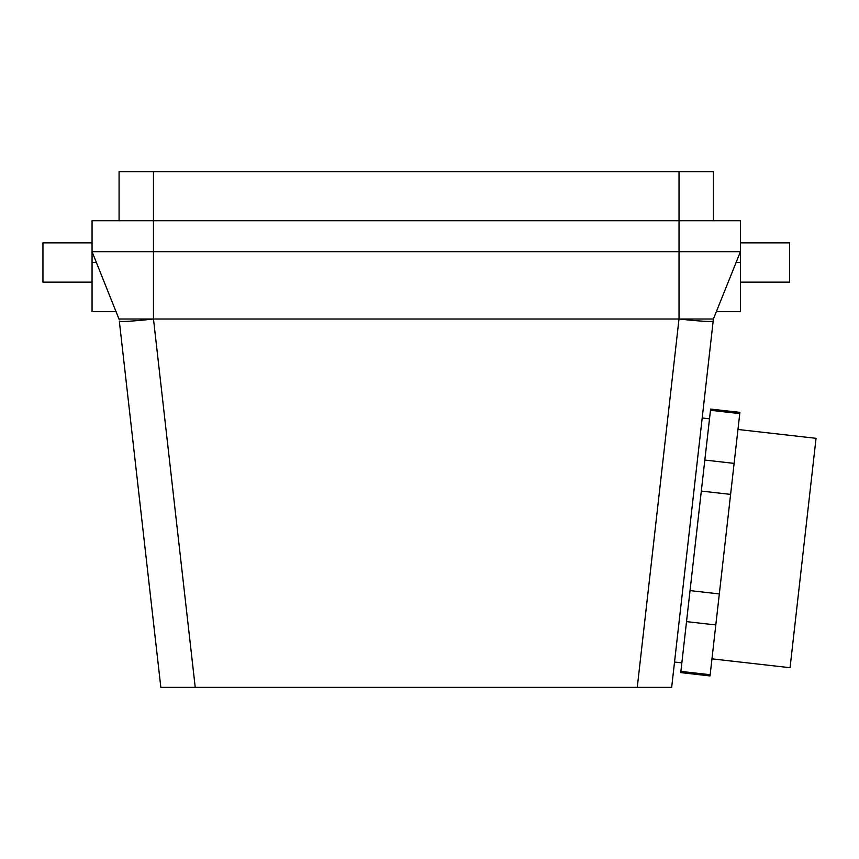 <?xml version="1.0" encoding="UTF-8"?>
<svg xmlns="http://www.w3.org/2000/svg" width="859" height="859" viewBox="0 0 859 859"><rect width="100%" height="100%" fill="white"/><g stroke="black" fill="none" stroke-linecap="round" stroke-linejoin="round"><path stroke-width="1.29" d="M710.479 410.291L739.76 413.608L739.9 412.384L710.618 409.067L704.831 460.059L680.747 672.618L710.028 675.936L710.168 674.712L680.886 671.394M647.095 687.372L637.26 687.372L647.095 687.372M716.363 311.613L740.426 311.613L740.426 251.698L713.41 318.99L713.174 321.062L713.41 318.99L679.029 318.99L713.41 318.99L702.19 418L709.513 418.827M739.76 413.608L710.168 674.712M711.961 658.853L790.055 667.711L816.05 438.326L737.956 429.468M674.53 662.031L681.853 662.858M119.079 220.752L119.079 171.628L713.41 171.628L713.41 220.752M679.029 171.628L679.029 318.99L153.482 318.99L195.229 687.372L160.837 687.372L119.315 321.062A34.381 1.793 -6.5 0 0 153.482 318.99L119.079 318.99L153.46 318.99L153.46 220.752L92.063 220.752L92.063 251.698L740.426 251.698L740.426 220.752L153.46 220.752L153.46 171.628M637.26 687.372L679.007 318.99A34.381 1.793 -173.5 0 0 713.174 321.062L671.663 687.372L195.229 687.372M730.601 494.387L701.32 491.069M734.123 463.388L704.831 460.059M715.805 624.944L686.524 621.626M719.327 593.934L690.035 590.616M119.133 319.398L92.063 251.698L92.063 311.613L116.126 311.613M740.426 242.85L789.539 242.85L789.539 282.149L740.426 282.149M92.063 242.85L42.95 242.85L42.95 282.149L92.063 282.149M736.088 262.5L740.426 262.5M96.401 262.5L92.063 262.5"/></g></svg>
